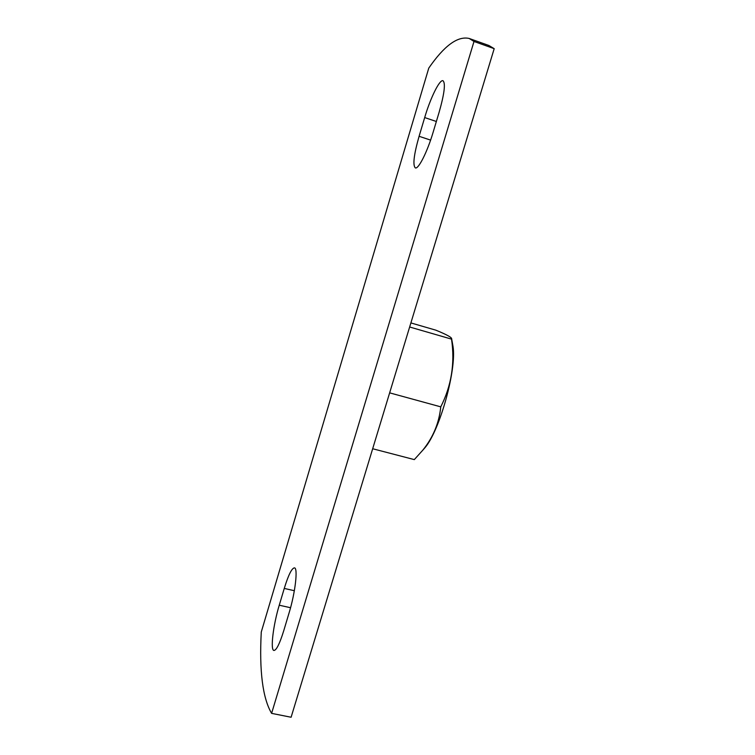 <?xml version="1.0" encoding="UTF-8"?>
<svg xmlns="http://www.w3.org/2000/svg" width="755" height="755" viewBox="0 0 755 755"><rect width="100%" height="100%" fill="white"/><g stroke="black" fill="none" stroke-linecap="round" stroke-linejoin="round"><path stroke-width="1.13" d="M469.176 38.458L488.881 45.489L494.195 48.669L291.109 717.25L271.602 713.362C262.655 698.092 259.21 670.987 261.268 632.039L428.774 68.101C444.214 45.715 457.681 35.834 469.176 38.458L473.998 41.468L271.602 713.362M284.257 588.428L279.246 605.208C273.272 624.781 270.13 650.225 273.933 650.461C276.424 650.31 279.718 643.666 283.805 630.538L289.127 612.758C295.347 592.43 298.112 567.769 294.431 567.864C291.77 568.175 288.382 575.036 284.257 588.428L294.346 590.712M433.162 132.144L439.155 112.155C444.402 93.648 445.676 83.173 443.006 80.747C439.636 79.152 430.369 98.141 424.678 117.563L419.091 136.296C413.872 154.662 412.617 165.194 415.316 167.893C418.383 169.545 427.292 152.019 433.162 132.144M494.195 48.669L473.998 41.468M372.668 448.744L414.306 459.606L422.762 450.216C433.143 437.381 439.146 422.923 440.76 406.851C451.471 385.72 455.067 363.146 451.537 339.127L451.66 338.91C452.056 337.551 446.781 334.635 435.824 330.161L410.89 322.923M440.76 406.851L390.024 392.959M451.537 339.127L409.644 327M452.302 342.459L453.028 346.498C456.756 369.242 440.023 429.869 425.159 447.479L422.489 450.546M290.552 607.728L279.246 605.208M436.362 121.489L424.678 117.563M430.595 140.109L419.091 136.296M453.028 346.498L451.66 338.91M425.159 447.479L422.772 450.225"/></g></svg>
